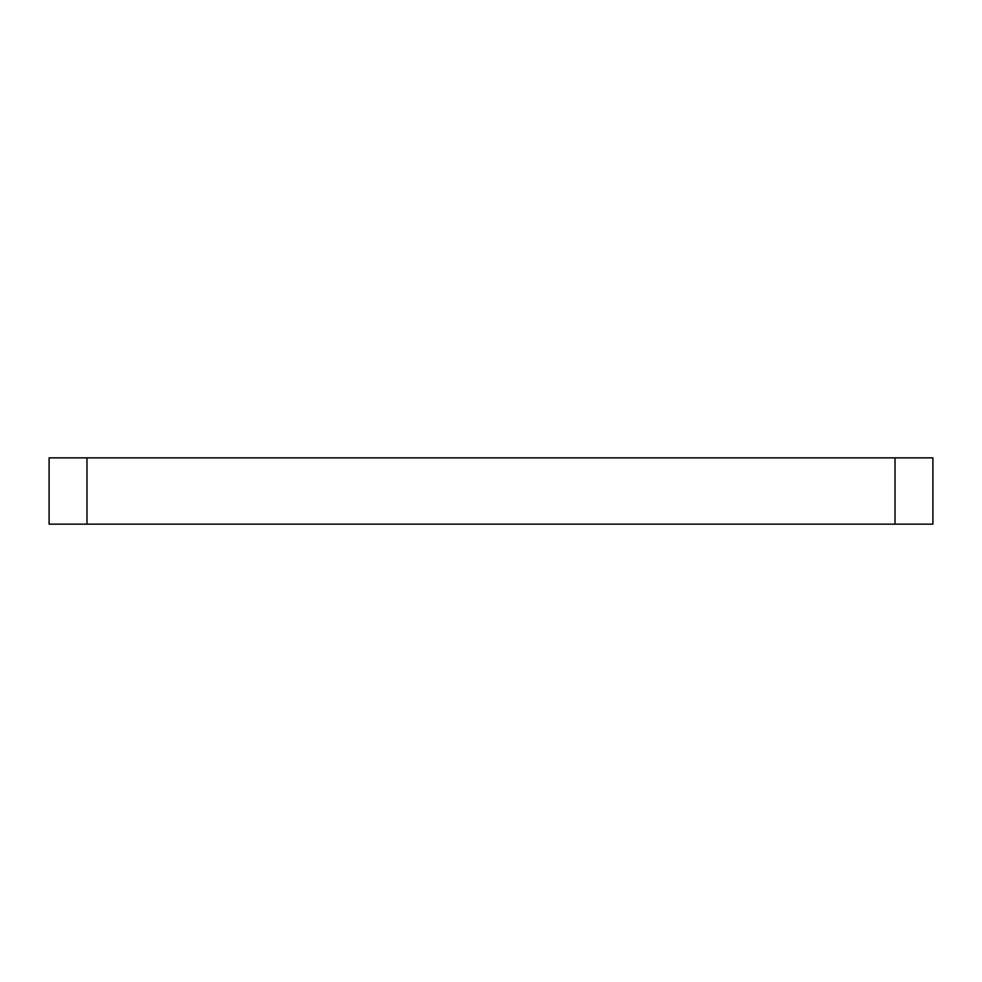 <?xml version="1.0" encoding="UTF-8"?>
<svg xmlns="http://www.w3.org/2000/svg" width="982" height="982" viewBox="0 0 982 982"><rect width="100%" height="100%" fill="white"/><g stroke="black" fill="none" stroke-linecap="round" stroke-linejoin="round"><path stroke-width="1.47" d="M86.981 457.858L49.1 457.858L49.1 524.143L86.981 524.143L86.981 457.858L895.019 457.858L895.019 524.143L86.981 524.143M895.019 524.143L932.9 524.143L932.9 457.858L895.019 457.858"/></g></svg>
